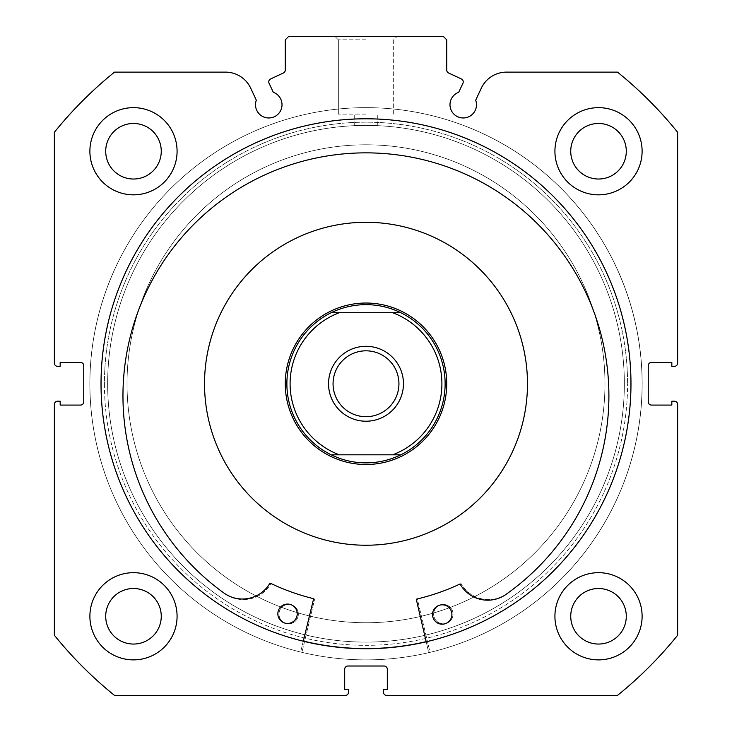 <?xml version="1.0" encoding="UTF-8"?>
<svg xmlns="http://www.w3.org/2000/svg" width="732" height="732" viewBox="0 0 732 732"><rect width="100%" height="100%" fill="white"/><g stroke="black" fill="none" stroke-linecap="round" stroke-linejoin="round"><path stroke-width="0.55" stroke-dasharray="3.66 2.75" d="M366 416.7A32.94 32.94 0 0 1 333.06 383.76A32.94 32.94 0 0 1 366 350.82A32.94 32.94 0 0 1 398.94 383.76A32.94 32.94 0 0 1 366 416.7A32.94 32.94 0 0 1 333.06 383.76A32.94 32.94 0 0 1 366 350.82A32.94 32.94 0 0 1 398.94 383.76A32.94 32.94 0 0 1 366 416.7A32.94 32.94 0 0 1 333.06 383.76A32.94 32.94 0 0 1 366 350.82A32.94 32.94 0 0 1 398.94 383.76A32.94 32.94 0 0 1 366 416.7M367.061 304.649A79.12 79.12 0 0 1 445.12 383.76A79.12 79.12 0 0 1 367.061 462.871M366 464.5A80.74 80.74 0 0 0 446.74 383.76A80.74 80.74 0 0 0 366 303.03A80.74 80.74 0 0 0 285.26 383.76A80.74 80.74 0 0 0 366 464.5A80.74 80.74 0 0 1 285.26 383.76A80.74 80.74 0 0 1 366 303.03A80.74 80.74 0 0 1 446.74 383.76A80.74 80.74 0 0 1 366 464.5A80.74 80.74 0 0 1 285.26 383.76A80.74 80.74 0 0 1 366 303.03A80.74 80.74 0 0 1 446.74 383.76A80.74 80.74 0 0 1 366 464.5M366 421.22A37.46 37.46 0 0 0 403.46 383.76A37.46 37.46 0 0 0 366 346.3A37.46 37.46 0 0 0 328.54 383.76A37.46 37.46 0 0 0 366 421.22M366 462.88A79.12 79.12 0 0 1 286.88 383.76A79.12 79.12 0 0 1 366 304.64A79.12 79.12 0 0 1 445.12 383.76A79.12 79.12 0 0 1 366 462.88C353.776 462.844 342.173 460.154 331.184 454.81L339.319 454.81A75.89 75.89 0 0 1 339.319 312.71L331.184 312.71A79.12 79.12 0 0 0 331.184 454.81L400.816 454.81C389.827 460.154 378.224 462.844 366 462.88M366 642.11A258.35 258.35 0 0 1 107.65 383.76A258.35 258.35 0 0 1 366 125.41A258.35 258.35 0 0 1 624.35 383.76A258.35 258.35 0 0 1 366 642.11A258.35 258.35 0 0 1 107.65 383.76A258.35 258.35 0 0 1 366 125.41A258.35 258.35 0 0 1 624.35 383.76A258.35 258.35 0 0 1 366 642.11M400.816 454.81A79.12 79.12 0 0 0 400.816 312.71L392.681 312.71A75.89 75.89 0 0 1 392.681 454.81L400.816 454.81A79.12 79.12 0 0 0 400.816 312.71C389.827 307.376 378.224 304.686 366 304.64C353.776 304.686 342.173 307.376 331.184 312.71A79.12 79.12 0 0 0 331.184 454.81M392.681 454.81L339.319 454.81L392.681 454.81M392.681 312.71L339.319 312.71L392.681 312.71M400.816 312.71L331.184 312.71M364.939 462.871A79.12 79.12 0 0 1 286.88 383.76A79.12 79.12 0 0 1 364.939 304.649M314.54 599.572A0.65 0.65 0 0 0 314.065 598.794A221.21 221.21 0 0 1 271.499 583.779A0.65 0.65 0 0 0 270.666 584.035A31.723 31.723 0 0 1 225.785 594.274A242.987 242.987 0 0 1 366 152.86A242.987 242.987 0 0 1 506.215 594.283A31.723 31.723 0 0 1 461.334 584.035A0.65 0.65 0 0 0 460.501 583.779A221.21 221.21 0 0 1 417.935 598.794A0.65 0.65 0 0 0 417.46 599.572L430.041 652.349A276.11 276.11 0 0 0 366 107.65A276.11 276.11 0 0 0 301.959 652.349L314.54 599.572A0.65 0.65 0 0 0 314.065 598.794A221.21 221.21 0 0 1 271.499 583.779A0.65 0.65 0 0 0 270.666 584.035A31.723 31.723 0 0 1 225.785 594.274A242.987 242.987 0 0 1 366 152.86A242.987 242.987 0 0 1 506.215 594.283L506.215 594.274A31.723 31.723 0 0 1 461.334 584.035A0.65 0.65 0 0 0 460.501 583.779A221.21 221.21 0 0 1 417.935 598.794A0.65 0.65 0 0 0 417.46 599.572L430.041 652.349A276.11 276.11 0 0 0 366 107.65A276.11 276.11 0 0 0 301.959 652.349L314.54 599.572M278.974 614.139A9.69 9.69 0 0 0 288.664 623.829A9.69 9.69 0 0 0 298.354 614.139A9.69 9.69 0 0 0 288.664 604.449A9.69 9.69 0 0 0 278.974 614.139A9.69 9.69 0 0 0 288.664 623.829A9.69 9.69 0 0 0 298.354 614.139A9.69 9.69 0 0 0 288.664 604.449A9.69 9.69 0 0 0 278.974 614.139M433.646 614.139A9.69 9.69 0 0 0 443.336 623.829A9.69 9.69 0 0 0 453.026 614.139A9.69 9.69 0 0 0 443.336 604.449A9.69 9.69 0 0 0 433.646 614.139A9.69 9.69 0 0 0 443.336 623.829A9.69 9.69 0 0 0 453.026 614.139A9.69 9.69 0 0 0 443.336 604.449A9.69 9.69 0 0 0 433.646 614.139M416.407 599.819A0.65 0.65 0 0 1 416.883 599.041A221.21 221.21 0 0 0 459.522 584.237A0.65 0.65 0 0 1 460.355 584.493A31.723 31.723 0 0 0 505.181 594.96A242.987 242.987 0 0 0 367.125 152.86A242.987 242.987 0 0 0 224.761 593.606L224.77 593.588A31.723 31.723 0 0 0 269.696 583.569A0.65 0.65 0 0 1 270.529 583.312A221.21 221.21 0 0 0 313.022 598.538A0.65 0.65 0 0 1 313.497 599.316L300.651 652.029A276.11 276.11 0 0 1 367.345 107.65A276.11 276.11 0 0 1 428.732 652.66L416.407 599.819M451.9 614.56A9.69 9.69 0 0 1 442.165 624.204A9.69 9.69 0 0 1 432.53 614.468A9.69 9.69 0 0 1 442.265 604.824A9.69 9.69 0 0 1 451.9 614.56M297.229 613.809A9.69 9.69 0 0 1 287.493 623.454A9.69 9.69 0 0 1 277.849 613.718A9.69 9.69 0 0 1 287.585 604.074A9.69 9.69 0 0 1 297.229 613.809M303.295 641.205L300.651 652.029A276.11 276.11 0 0 1 367.345 107.65A276.11 276.11 0 0 1 428.732 652.66L426.198 641.808M155.147 496.232A238.98 238.98 0 0 0 478.472 594.622A238.98 238.98 0 0 0 576.853 271.298A238.98 238.98 0 0 0 253.528 172.908A238.98 238.98 0 0 0 155.147 496.232A238.98 238.98 0 0 0 478.472 594.622A238.98 238.98 0 0 0 576.853 271.298A238.98 238.98 0 0 0 253.528 172.908A238.98 238.98 0 0 0 155.147 496.232M437.233 345.769A80.74 80.74 0 0 0 328 312.527A80.74 80.74 0 0 0 294.767 421.76A80.74 80.74 0 0 0 404 454.993A80.74 80.74 0 0 0 437.233 345.769A80.74 80.74 0 0 0 328 312.527A80.74 80.74 0 0 0 294.767 421.76A80.74 80.74 0 0 0 404 454.993A80.74 80.74 0 0 0 437.233 345.769M223.525 459.751A161.47 161.47 0 0 0 441.991 526.235A161.47 161.47 0 0 0 508.475 307.769A161.47 161.47 0 0 0 290.009 241.295A161.47 161.47 0 0 0 223.525 459.751M426.161 641.653A264.81 264.81 0 0 0 599.654 259.137A264.81 264.81 0 0 0 241.377 150.106A264.81 264.81 0 0 0 132.346 508.392A264.81 264.81 0 0 0 490.623 617.415A264.81 264.81 0 0 0 599.654 259.137A264.81 264.81 0 0 0 241.377 150.106A264.81 264.81 0 0 0 303.332 641.049M575.096 499.462A238.98 238.98 0 0 1 250.298 592.865A238.98 238.98 0 0 1 156.904 268.058A238.98 238.98 0 0 1 481.702 174.664A238.98 238.98 0 0 1 575.096 499.462A238.98 238.98 0 0 1 250.298 592.865A238.98 238.98 0 0 1 156.904 268.058A238.98 238.98 0 0 1 481.702 174.664A238.98 238.98 0 0 1 575.096 499.462M295.362 344.671A80.74 80.74 0 0 1 405.089 313.122A80.74 80.74 0 0 1 436.638 422.849A80.74 80.74 0 0 1 326.911 454.407A80.74 80.74 0 0 1 295.362 344.671A80.74 80.74 0 0 1 405.089 313.122A80.74 80.74 0 0 1 436.638 422.849A80.74 80.74 0 0 1 326.911 454.407A80.74 80.74 0 0 1 295.362 344.671M507.285 461.938A161.47 161.47 0 0 1 287.822 525.045A161.47 161.47 0 0 1 224.715 305.583A161.47 161.47 0 0 1 444.178 242.475A161.47 161.47 0 0 1 507.285 461.938A161.47 161.47 0 0 1 287.822 525.045A161.47 161.47 0 0 1 224.715 305.583A161.47 161.47 0 0 1 444.178 242.475A161.47 161.47 0 0 1 507.285 461.938M597.705 511.97A264.81 264.81 0 0 1 237.79 615.466A264.81 264.81 0 0 1 134.295 255.55A264.81 264.81 0 0 1 494.21 152.055A264.81 264.81 0 0 1 597.705 511.97A264.81 264.81 0 0 1 237.79 615.466A264.81 264.81 0 0 1 134.295 255.55A264.81 264.81 0 0 1 494.21 152.055A264.81 264.81 0 0 1 597.705 511.97M463.237 81.874A3.23 3.23 0 0 1 462.935 83.238L458.708 92.287A13.24 13.24 0 0 0 463.246 117.971A13.24 13.24 0 0 0 475.69 100.202L481.272 88.224A27.889 27.889 0 0 1 506.553 72.12L617.479 72.12A400.45 400.45 0 0 1 677.64 132.291L677.64 363.09A3.23 3.23 0 0 1 674.41 366.32L671.83 366.32L671.83 362.45L651.48 362.45A3.23 3.23 0 0 0 648.25 365.68L648.25 401.85A3.23 3.23 0 0 0 651.48 405.08L671.83 405.08L671.83 401.2L674.41 401.2A3.23 3.23 0 0 1 677.64 404.43L677.64 635.239A400.45 400.45 0 0 1 617.479 695.4L386.67 695.4A3.23 3.23 0 0 1 383.44 692.17L383.44 689.59L387.31 689.59L387.31 669.24A3.23 3.23 0 0 0 384.08 666.01L347.92 666.01A3.23 3.23 0 0 0 344.69 669.24L344.69 689.59L348.56 689.59L348.56 692.17A3.23 3.23 0 0 1 345.33 695.4L114.521 695.4A400.45 400.45 0 0 1 54.36 635.239L54.36 404.43A3.23 3.23 0 0 1 57.59 401.2L60.17 401.2L60.17 405.08L80.52 405.08A3.23 3.23 0 0 0 83.75 401.85L83.75 365.68A3.23 3.23 0 0 0 80.52 362.45L60.17 362.45L60.17 366.32L57.59 366.32A3.23 3.23 0 0 1 54.36 363.09L54.36 132.291A400.45 400.45 0 0 1 114.521 72.12L225.447 72.12A27.889 27.889 0 0 1 250.728 88.224L256.31 100.202A13.24 13.24 0 0 0 268.754 117.971A13.24 13.24 0 0 0 273.292 92.287L269.065 83.238A3.23 3.23 0 0 1 270.63 78.946L283.403 72.99A3.23 3.23 0 0 0 285.26 70.071L285.26 39.83L288.49 36.6L443.51 36.6L446.74 39.83L446.74 70.071A3.23 3.23 0 0 0 448.597 72.99L461.37 78.946A3.23 3.23 0 0 1 463.237 81.874M366 36.6L335.11 36.6L366 36.6M366 39.83L338.34 39.83L366 39.83M104.42 383.76A261.58 261.58 0 0 0 366 645.34A261.58 261.58 0 0 0 627.58 383.76A261.58 261.58 0 0 1 366 645.34A261.58 261.58 0 0 1 104.42 383.76A261.58 261.58 0 0 1 366 122.18A261.58 261.58 0 0 1 627.58 383.76A261.58 261.58 0 0 0 366 122.18A261.58 261.58 0 0 0 104.42 383.76M624.35 383.76A258.35 258.35 0 0 1 366 642.11A258.35 258.35 0 0 1 107.65 383.76A258.35 258.35 0 0 0 366 642.11A258.35 258.35 0 0 0 624.35 383.76A258.35 258.35 0 0 0 366 125.41A258.35 258.35 0 0 0 107.65 383.76A258.35 258.35 0 0 1 366 125.41A258.35 258.35 0 0 1 624.35 383.76M366 114.11L338.34 114.11L366 114.11M366 125.41C351.415 125.675 351.415 125.675 366 125.41C351.415 125.675 351.415 125.675 366 125.41C351.415 125.675 351.415 125.675 366 125.41C351.415 125.675 351.415 125.675 366 125.41C380.585 125.675 380.585 125.675 366 125.41C380.585 125.675 380.585 125.675 366 125.41C380.585 125.675 380.585 125.675 366 125.41C380.585 125.675 380.585 125.675 366 125.41M630.975 383.76A264.975 264.975 0 0 0 366 118.785A264.975 264.975 0 0 0 101.025 383.76A264.975 264.975 0 0 0 366 648.735A264.975 264.975 0 0 0 630.975 383.76A264.975 264.975 0 0 0 366 118.785A264.975 264.975 0 0 0 101.025 383.76A264.975 264.975 0 0 0 366 648.735A264.975 264.975 0 0 0 630.975 383.76A264.975 264.975 0 0 0 366 118.785A264.975 264.975 0 0 0 101.025 383.76A264.975 264.975 0 0 0 366 648.735A264.975 264.975 0 0 0 630.975 383.76A264.975 264.975 0 0 0 366 118.785A264.975 264.975 0 0 0 101.025 383.76A264.975 264.975 0 0 0 366 648.735A264.975 264.975 0 0 0 630.975 383.76A264.975 264.975 0 0 0 366 118.785A264.975 264.975 0 0 0 101.025 383.76A264.975 264.975 0 0 0 366 648.735A264.975 264.975 0 0 0 630.975 383.76A264.975 264.975 0 0 0 366 118.785A264.975 264.975 0 0 0 101.025 383.76A264.975 264.975 0 0 0 366 648.735A264.975 264.975 0 0 0 630.975 383.76A264.975 264.975 0 0 0 366 118.785A264.975 264.975 0 0 0 101.025 383.76A264.975 264.975 0 0 0 366 648.735A264.975 264.975 0 0 0 630.975 383.76M642.11 383.76A276.11 276.11 0 0 0 366 107.65A276.11 276.11 0 0 0 89.89 383.76A276.11 276.11 0 0 0 366 659.88A276.11 276.11 0 0 0 642.11 383.76A276.11 276.11 0 0 0 366 107.65A276.11 276.11 0 0 0 89.89 383.76A276.11 276.11 0 0 0 366 659.88A276.11 276.11 0 0 0 642.11 383.76A276.11 276.11 0 0 0 366 107.65A276.11 276.11 0 0 0 89.89 383.76A276.11 276.11 0 0 0 366 659.88A276.11 276.11 0 0 0 642.11 383.76A276.11 276.11 0 0 0 366 107.65A276.11 276.11 0 0 0 89.89 383.76A276.11 276.11 0 0 0 366 659.88A276.11 276.11 0 0 0 642.11 383.76M554.92 616.28A43.6 43.6 0 0 0 598.52 659.88A43.6 43.6 0 0 0 642.11 616.28A43.6 43.6 0 0 0 598.52 572.68A43.6 43.6 0 0 0 554.92 616.28A43.6 43.6 0 0 0 598.52 659.88A43.6 43.6 0 0 0 642.11 616.28A43.6 43.6 0 0 0 598.52 572.68A43.6 43.6 0 0 0 554.92 616.28A43.6 43.6 0 0 0 598.52 659.88A43.6 43.6 0 0 0 642.11 616.28A43.6 43.6 0 0 0 598.52 572.68A43.6 43.6 0 0 0 554.92 616.28M89.89 616.28A43.6 43.6 0 0 0 133.48 659.88A43.6 43.6 0 0 0 177.08 616.28A43.6 43.6 0 0 0 133.48 572.68A43.6 43.6 0 0 0 89.89 616.28A43.6 43.6 0 0 0 133.48 659.88A43.6 43.6 0 0 0 177.08 616.28A43.6 43.6 0 0 0 133.48 572.68A43.6 43.6 0 0 0 89.89 616.28A43.6 43.6 0 0 0 133.48 659.88A43.6 43.6 0 0 0 177.08 616.28A43.6 43.6 0 0 0 133.48 572.68A43.6 43.6 0 0 0 89.89 616.28M554.92 151.24A43.6 43.6 0 0 0 598.52 194.84A43.6 43.6 0 0 0 642.11 151.24A43.6 43.6 0 0 0 598.52 107.65A43.6 43.6 0 0 0 554.92 151.24A43.6 43.6 0 0 0 598.52 194.84A43.6 43.6 0 0 0 642.11 151.24A43.6 43.6 0 0 0 598.52 107.65A43.6 43.6 0 0 0 554.92 151.24A43.6 43.6 0 0 0 598.52 194.84A43.6 43.6 0 0 0 642.11 151.24A43.6 43.6 0 0 0 598.52 107.65A43.6 43.6 0 0 0 554.92 151.24M89.89 151.24A43.6 43.6 0 0 0 133.48 194.84A43.6 43.6 0 0 0 177.08 151.24A43.6 43.6 0 0 0 133.48 107.65A43.6 43.6 0 0 0 89.89 151.24A43.6 43.6 0 0 0 133.48 194.84A43.6 43.6 0 0 0 177.08 151.24A43.6 43.6 0 0 0 133.48 107.65A43.6 43.6 0 0 0 89.89 151.24A43.6 43.6 0 0 0 133.48 194.84A43.6 43.6 0 0 0 177.08 151.24A43.6 43.6 0 0 0 133.48 107.65A43.6 43.6 0 0 0 89.89 151.24M105.71 151.24A27.77 27.77 0 0 0 133.48 179.02A27.77 27.77 0 0 0 161.26 151.24A27.77 27.77 0 0 0 133.48 123.47A27.77 27.77 0 0 0 105.71 151.24M570.74 151.24A27.77 27.77 0 0 0 598.52 179.02A27.77 27.77 0 0 0 626.29 151.24A27.77 27.77 0 0 0 598.52 123.47A27.77 27.77 0 0 0 570.74 151.24M105.71 616.28A27.77 27.77 0 0 0 133.48 644.05A27.77 27.77 0 0 0 161.26 616.28A27.77 27.77 0 0 0 133.48 588.51A27.77 27.77 0 0 0 105.71 616.28M570.74 616.28A27.77 27.77 0 0 0 598.52 644.05A27.77 27.77 0 0 0 626.29 616.28A27.77 27.77 0 0 0 598.52 588.51A27.77 27.77 0 0 0 570.74 616.28M338.34 39.83L335.11 36.6L338.34 39.83L338.34 114.11L338.34 39.83M354.7 125.657L354.7 114.11L354.7 125.657M393.66 114.11L393.66 39.83L396.89 36.6L393.66 39.83L393.66 114.11M377.3 125.657L377.3 114.11L377.3 125.657"/><path stroke-width="1.1" d="M366 346.3A37.46 37.46 0 0 0 328.54 383.76A37.46 37.46 0 0 0 366 421.22A37.46 37.46 0 0 0 403.46 383.76A37.46 37.46 0 0 0 366 346.3M366 416.7A32.94 32.94 0 0 1 333.06 383.76A32.94 32.94 0 0 1 366 350.82A32.94 32.94 0 0 1 398.94 383.76A32.94 32.94 0 0 1 366 416.7M364.939 304.649A79.12 79.12 0 0 1 367.061 304.649M367.061 462.871A79.12 79.12 0 0 1 364.939 462.871M366 303.03A80.74 80.74 0 0 1 446.74 383.76A80.74 80.74 0 0 1 366 464.5A80.74 80.74 0 0 1 285.26 383.76A80.74 80.74 0 0 1 366 303.03M400.816 454.81A79.12 79.12 0 0 0 400.816 312.71A79.12 79.12 0 0 1 400.816 454.81L392.681 454.81L400.816 454.81C389.827 460.154 378.224 462.844 366 462.88C353.776 462.844 342.173 460.154 331.184 454.81L339.319 454.81L331.184 454.81A79.12 79.12 0 0 1 331.184 312.71A79.12 79.12 0 0 0 331.184 454.81M400.816 312.71L392.681 312.71L400.816 312.71C389.827 307.376 378.224 304.686 366 304.64C353.776 304.686 342.173 307.376 331.184 312.71L339.319 312.71L331.184 312.71M392.681 454.81L339.319 454.81A75.89 75.89 0 0 1 339.319 312.71L392.681 312.71A75.89 75.89 0 0 1 392.681 454.81M426.198 641.808L416.407 599.819A0.65 0.65 0 0 1 416.883 599.041A221.21 221.21 0 0 0 459.522 584.237A0.65 0.65 0 0 1 460.355 584.493A31.723 31.723 0 0 0 505.181 594.96A242.987 242.987 0 0 0 367.125 152.86A242.987 242.987 0 0 0 224.761 593.606A31.723 31.723 0 0 0 269.696 583.569A0.65 0.65 0 0 1 270.529 583.312A221.21 221.21 0 0 0 313.022 598.538A0.65 0.65 0 0 1 313.497 599.316L303.295 641.205M451.9 614.56A9.69 9.69 0 0 1 442.165 624.204A9.69 9.69 0 0 1 432.53 614.468A9.69 9.69 0 0 1 442.265 604.824A9.69 9.69 0 0 1 451.9 614.56M297.229 613.809A9.69 9.69 0 0 1 287.493 623.454A9.69 9.69 0 0 1 277.849 613.718A9.69 9.69 0 0 1 287.585 604.074A9.69 9.69 0 0 1 297.229 613.809M223.525 459.751A161.47 161.47 0 0 0 441.991 526.235A161.47 161.47 0 0 0 508.475 307.769A161.47 161.47 0 0 0 290.009 241.295A161.47 161.47 0 0 0 223.525 459.751M303.332 641.049A264.81 264.81 0 0 0 426.161 641.653M462.935 83.238A3.23 3.23 0 0 0 461.37 78.946L448.597 72.99A3.23 3.23 0 0 1 446.74 70.071L446.74 39.83L443.51 36.6L288.49 36.6L285.26 39.83L285.26 70.071A3.23 3.23 0 0 1 283.403 72.99L270.63 78.946A3.23 3.23 0 0 0 269.065 83.238L273.292 92.287A13.24 13.24 0 0 1 268.754 117.971A13.24 13.24 0 0 1 256.31 100.202L250.728 88.224A27.889 27.889 0 0 0 225.447 72.12L114.521 72.12A400.45 400.45 0 0 0 54.36 132.291L54.36 363.09A3.23 3.23 0 0 0 57.59 366.32L60.17 366.32L60.17 362.45L80.52 362.45A3.23 3.23 0 0 1 83.75 365.68L83.75 401.85A3.23 3.23 0 0 1 80.52 405.08L60.17 405.08L60.17 401.2L57.59 401.2A3.23 3.23 0 0 0 54.36 404.43L54.36 635.239A400.45 400.45 0 0 0 114.521 695.4L345.33 695.4A3.23 3.23 0 0 0 348.56 692.17L348.56 689.59L344.69 689.59L344.69 669.24A3.23 3.23 0 0 1 347.92 666.01L384.08 666.01A3.23 3.23 0 0 1 387.31 669.24L387.31 689.59L383.44 689.59L383.44 692.17A3.23 3.23 0 0 0 386.67 695.4L617.479 695.4A400.45 400.45 0 0 0 677.64 635.239L677.64 404.43A3.23 3.23 0 0 0 674.41 401.2L671.83 401.2L671.83 405.08L651.48 405.08A3.23 3.23 0 0 1 648.25 401.85L648.25 365.68A3.23 3.23 0 0 1 651.48 362.45L671.83 362.45L671.83 366.32L674.41 366.32A3.23 3.23 0 0 0 677.64 363.09L677.64 132.291A400.45 400.45 0 0 0 617.479 72.12L506.553 72.12A27.889 27.889 0 0 0 481.272 88.224L475.69 100.202A13.24 13.24 0 0 1 463.246 117.971A13.24 13.24 0 0 1 458.708 92.287L462.935 83.238M630.975 383.76A264.975 264.975 0 0 0 366 118.785A264.975 264.975 0 0 0 101.025 383.76A264.975 264.975 0 0 0 366 648.735A264.975 264.975 0 0 0 630.975 383.76M554.92 616.28A43.6 43.6 0 0 0 598.52 659.88A43.6 43.6 0 0 0 642.11 616.28A43.6 43.6 0 0 0 598.52 572.68A43.6 43.6 0 0 0 554.92 616.28M89.89 616.28A43.6 43.6 0 0 0 133.48 659.88A43.6 43.6 0 0 0 177.08 616.28A43.6 43.6 0 0 0 133.48 572.68A43.6 43.6 0 0 0 89.89 616.28M554.92 151.24A43.6 43.6 0 0 0 598.52 194.84A43.6 43.6 0 0 0 642.11 151.24A43.6 43.6 0 0 0 598.52 107.65A43.6 43.6 0 0 0 554.92 151.24M89.89 151.24A43.6 43.6 0 0 0 133.48 194.84A43.6 43.6 0 0 0 177.08 151.24A43.6 43.6 0 0 0 133.48 107.65A43.6 43.6 0 0 0 89.89 151.24M161.26 151.24A27.77 27.77 0 0 1 133.48 179.02A27.77 27.77 0 0 1 105.71 151.24A27.77 27.77 0 0 1 133.48 123.47A27.77 27.77 0 0 1 161.26 151.24M626.29 151.24A27.77 27.77 0 0 1 598.52 179.02A27.77 27.77 0 0 1 570.74 151.24A27.77 27.77 0 0 1 598.52 123.47A27.77 27.77 0 0 1 626.29 151.24M161.26 616.28A27.77 27.77 0 0 1 133.48 644.05A27.77 27.77 0 0 1 105.71 616.28A27.77 27.77 0 0 1 133.48 588.51A27.77 27.77 0 0 1 161.26 616.28M626.29 616.28A27.77 27.77 0 0 1 598.52 644.05A27.77 27.77 0 0 1 570.74 616.28A27.77 27.77 0 0 1 598.52 588.51A27.77 27.77 0 0 1 626.29 616.28"/></g></svg>
